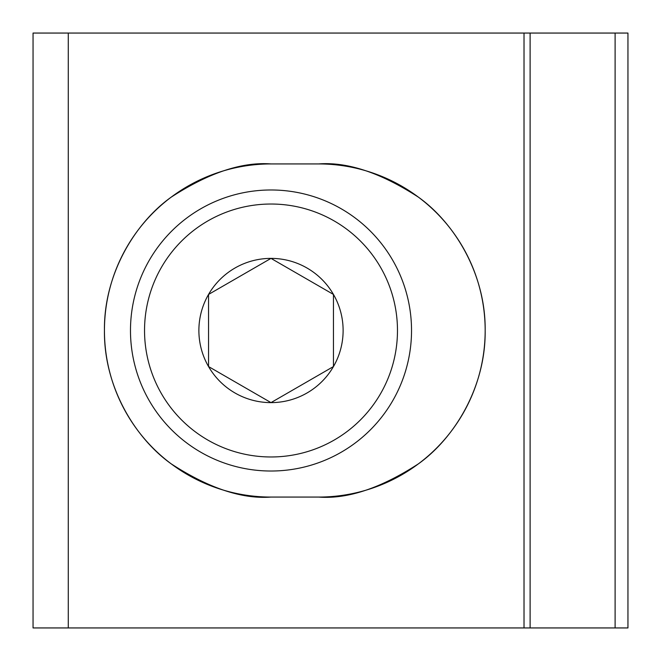 <?xml version="1.0" encoding="UTF-8"?>
<svg xmlns="http://www.w3.org/2000/svg" width="661" height="661" viewBox="0 0 661 661"><rect width="100%" height="100%" fill="white"/><g stroke="black" fill="none" stroke-linecap="round" stroke-linejoin="round"><path stroke-width="0.99" d="M68.281 627.942L33.05 627.942L33.05 33.058L627.95 33.058L627.95 627.942L68.281 627.942L68.281 33.058M318.594 497.064L271.002 497.064C242.05 499.295 208.736 488.19 171.067 463.758C135.29 438.193 103.777 387.049 104.438 330.5C103.777 273.951 135.29 222.807 171.067 197.242C208.736 172.81 242.05 161.705 271.002 163.936L318.594 163.936C347.546 161.705 380.86 172.81 418.537 197.242C454.305 222.807 485.827 273.951 485.166 330.5C485.827 387.049 454.305 438.193 418.537 463.758C380.86 488.19 347.546 499.295 318.594 497.064A166.564 166.564 0 0 0 485.166 330.5A166.564 166.564 0 0 0 318.594 163.936M271.002 163.936A166.564 166.564 0 0 0 104.438 330.5A166.564 166.564 0 0 0 271.002 497.064M130.481 330.5A140.52 140.52 0 0 0 271.002 471.02A140.52 140.52 0 0 0 411.53 330.5A140.52 140.52 0 0 0 271.002 189.98A140.52 140.52 0 0 0 130.481 330.5M144.536 330.5A126.474 126.474 0 0 0 271.002 456.974A126.474 126.474 0 0 0 397.476 330.5A126.474 126.474 0 0 0 271.002 204.026A126.474 126.474 0 0 0 144.536 330.5M208.546 366.558A72.115 72.115 0 0 1 271.002 258.385A72.115 72.115 0 0 1 333.458 366.558A72.115 72.115 0 0 1 208.546 366.558L208.546 294.442L271.002 258.385L333.458 294.442L333.458 366.558L271.002 402.615L208.546 366.558L271.002 402.615L333.458 366.558L333.458 294.442L271.002 258.385L208.546 294.442L208.546 366.558M615.11 627.942L615.11 33.058M530.114 627.942L530.114 33.058M524.016 627.942L524.016 33.058"/></g></svg>
